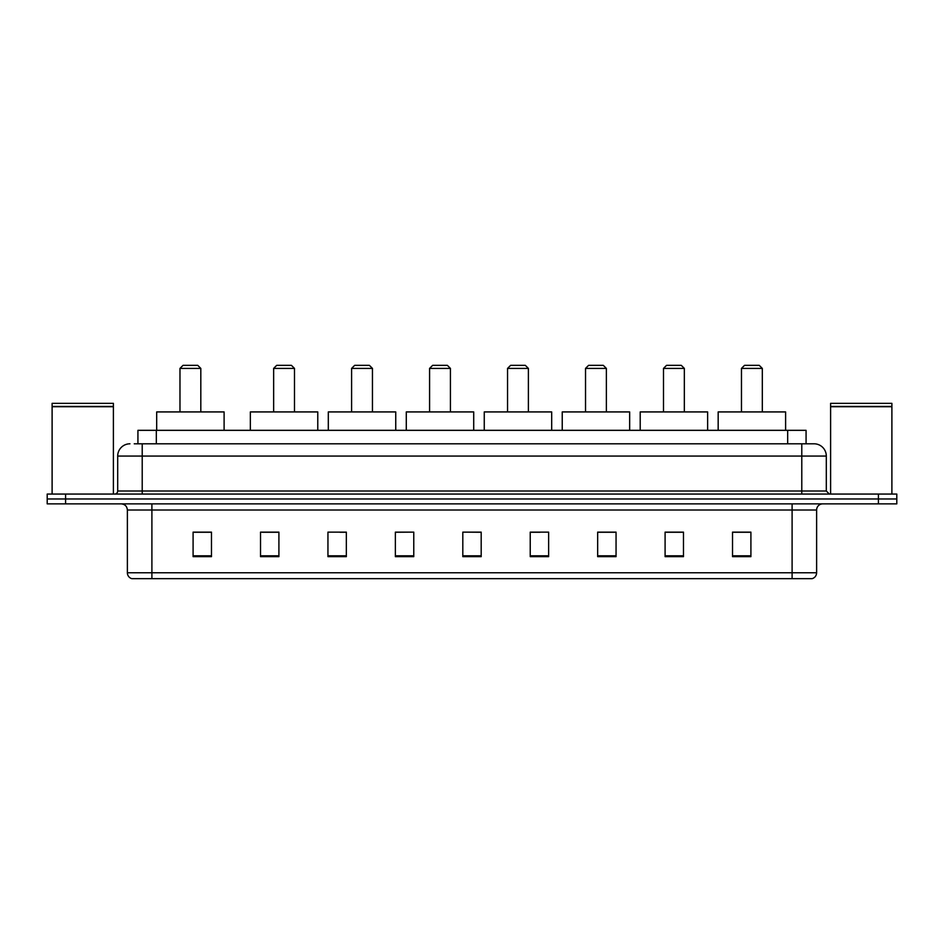 <?xml version="1.0" encoding="UTF-8"?>
<svg xmlns="http://www.w3.org/2000/svg" width="944" height="944" viewBox="0 0 944 944"><rect width="100%" height="100%" fill="white"/><g stroke="black" fill="none" stroke-linecap="round" stroke-linejoin="round"><path stroke-width="1.42" d="M134.249 443.798L142.214 443.798L134.249 443.798L137.93 443.798L137.93 430.322L806.07 430.322L806.07 443.798M129.953 443.798A12.26 12.26 0 0 0 117.693 456.058L117.693 490.998A3.068 3.068 0 0 1 114.625 494.066M826.307 456.058L142.214 456.058L142.214 443.798L814.047 443.798A12.26 12.26 0 0 1 826.307 456.058L826.307 490.998L829.375 494.066M65.584 494.066L47.2 494.066L47.2 498.975L65.584 498.975L47.2 498.975L47.2 503.872L65.584 503.872L65.584 498.975L878.416 498.975L65.584 498.975L65.584 494.066L878.416 494.066L878.416 498.975L896.8 498.975L878.416 498.975L878.416 503.872L65.584 503.872M896.8 494.066L896.8 498.975L896.8 494.066L878.416 494.066M813.858 443.798L809.751 443.798M811.899 578.66L132.101 578.66M131.794 578.66A6.124 6.124 0 0 1 127.381 572.772L151.901 572.772L151.901 578.66L792.099 578.66L792.099 572.772L816.619 572.772L816.619 510.008A6.124 6.124 0 0 1 822.755 503.872M127.381 572.772L127.381 510.008C127.015 506.279 124.974 504.238 121.245 503.872M750.905 556.653L750.905 532.133L732.52 532.133L732.52 556.653L750.905 556.653M683.48 556.653L683.48 532.133L665.095 532.133L665.095 556.653L683.48 556.653M616.054 556.653L616.054 532.133L597.658 532.133L597.658 556.653L616.054 556.653M548.629 556.653L548.629 532.133L530.233 532.133L530.233 556.653L548.629 556.653M211.48 556.653L211.48 532.133L193.095 532.133L193.095 556.653L211.48 556.653M278.905 556.653L278.905 532.133L260.52 532.133L260.52 556.653L278.905 556.653M346.342 556.653L346.342 532.133L327.946 532.133L327.946 556.653L346.342 556.653M413.767 556.653L413.767 532.133L395.371 532.133L395.371 556.653L413.767 556.653M481.192 556.653L481.192 532.133L462.808 532.133L462.808 556.653L481.192 556.653M896.8 503.872L896.8 498.975L896.8 503.872L878.416 503.872M792.099 578.66L811.722 578.66M413.767 532.133L395.371 532.263L413.767 532.133M339.958 532.263L346.342 532.263M261.995 532.263L278.905 532.263M530.233 532.263L540.039 532.263M462.808 532.133L481.192 532.263L462.808 532.133M211.48 532.263L193.095 532.263M616.054 532.263L597.658 532.263M683.48 532.263L665.095 532.263M750.905 532.263L732.52 532.263M52.109 406.722L113.398 406.722L52.109 406.722L52.109 494.066M113.398 406.722L113.398 494.066M113.091 406.416L52.416 406.416M113.398 406.109L113.398 403.348L52.109 403.348L52.109 406.109M179.974 368.408L200.812 368.408L197.744 365.34L183.042 365.34L179.974 368.408L179.974 411.926M200.812 368.408L200.812 411.926M224.106 430.322L224.106 411.926L156.68 411.926L156.68 430.322M273.642 368.408L294.481 368.408L291.413 365.34L276.698 365.34L273.642 368.408L273.642 411.926M294.481 368.408L294.481 411.926M317.774 430.322L317.774 411.926L250.349 411.926L250.349 430.322M351.605 368.408L372.455 368.408L369.387 365.34L354.673 365.34L351.605 368.408L351.605 411.926M372.455 368.408L372.455 411.926M395.748 430.322L395.748 411.926L328.311 411.926L328.311 430.322M429.579 368.408L450.418 368.408L447.362 365.34L432.647 365.34L429.579 368.408L429.579 411.926M450.418 368.408L450.418 411.926M473.711 430.322L473.711 411.926L406.286 411.926L406.286 430.322M507.553 368.408L528.392 368.408L525.324 365.34L510.621 365.34L507.553 368.408L507.553 411.926M528.392 368.408L528.392 411.926M551.685 430.322L551.685 411.926L484.26 411.926L484.26 430.322M585.528 368.408L606.367 368.408L603.299 365.34L588.596 365.34L585.528 368.408L585.528 411.926M606.367 368.408L606.367 411.926M629.66 430.322L629.66 411.926L562.235 411.926L562.235 430.322M663.502 368.408L684.341 368.408L681.273 365.34L666.558 365.34L663.502 368.408L663.502 411.926M684.341 368.408L684.341 411.926M707.634 430.322L707.634 411.926L640.209 411.926L640.209 430.322M741.465 368.408L762.315 368.408L759.247 365.34L744.533 365.34L741.465 368.408L741.465 411.926M762.315 368.408L762.315 411.926M785.609 430.322L785.609 411.926L718.172 411.926L718.172 430.322M830.602 406.722L891.891 406.722L830.602 406.722L830.602 494.066M891.891 406.722L891.891 494.066M891.584 406.416L830.909 406.416M891.891 406.109L891.891 403.348L830.602 403.348L830.602 406.109M156.326 443.798L156.326 430.322M787.674 443.798L787.674 430.322M142.214 494.066L142.214 456.058L117.693 456.058M117.693 490.998L826.307 490.998M801.786 443.798L801.786 494.066M792.099 503.872L792.099 510.008L127.381 510.008M816.619 510.008L792.099 510.008L792.099 572.772L151.901 572.772L151.901 503.872M481.192 555.804L462.808 555.804M413.767 555.804L395.371 555.804M346.342 555.804L327.946 555.804M278.905 555.804L260.52 555.804M211.48 555.804L193.095 555.804M548.629 555.804L530.233 555.804M616.054 555.804L597.658 555.804M683.48 555.804L665.095 555.804M750.905 555.804L732.52 555.804M812.206 578.66C814.979 577.669 816.454 575.71 816.619 572.772"/></g></svg>
